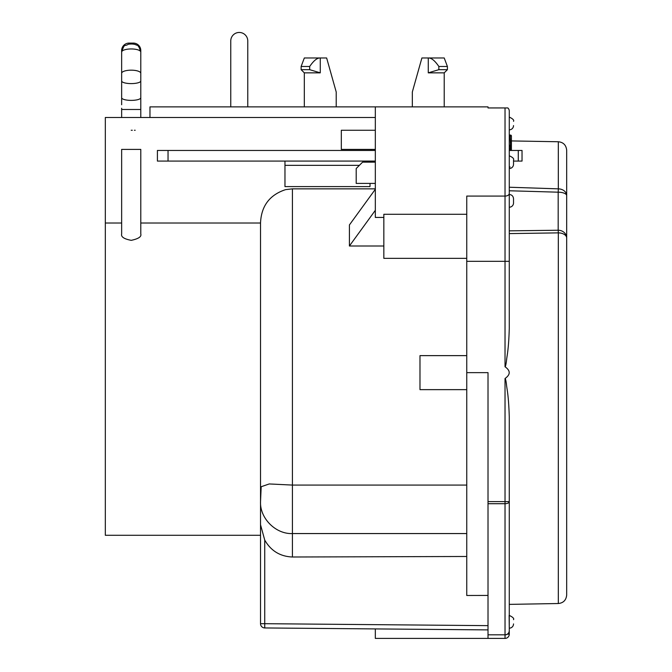 <?xml version="1.0" encoding="UTF-8"?>
<svg xmlns="http://www.w3.org/2000/svg" width="672" height="672" viewBox="0 0 672 672"><rect width="100%" height="100%" fill="white"/><g stroke="black" fill="none" stroke-linecap="round" stroke-linejoin="round"><path stroke-width="1.01" d="M466.754 556.483L292.412 557.004C280.148 556.492 270.925 550.855 264.734 540.078L260.526 524.748L260.526 223.02L140.784 223.02M121.649 223.02L105.319 223.02L105.319 535.282L260.526 535.282M121.649 233.999C120.91 236.888 124.102 238.997 131.242 240.341C138.474 238.795 141.658 236.678 140.784 233.999L140.784 149.394L121.649 149.394L121.649 233.999M230.756 106.873L230.756 40.967A8.501 8.501 0 0 1 239.266 32.458A8.501 8.501 0 0 1 247.766 40.967L247.766 106.873M513.526 161.087L522.035 161.087L522.035 150.461L509.275 150.461L509.275 328.448C508.612 350.624 506.957 355.396 506.503 360.612C505.999 364.577 505.504 366.635 505.025 366.769C510.602 370.684 510.602 374.59 505.025 378.504C505.512 378.697 505.982 380.604 506.436 384.224C506.932 389.81 508.536 393.733 509.275 416.825L509.275 604.38L558.323 603.523L558.323 232.865A25454.52 18487.913 -178.8 0 1 509.275 233.596L509.275 230.84A29562.658 21461.437 -179 0 0 558.18 230.236L558.18 192.192A8.501 3.436 -0 0 1 566.681 195.628L566.681 238.014A8.501 7.778 180 0 0 558.18 230.236L558.323 232.865A8.501 5.149 -0 0 1 566.681 238.014L566.681 595.022C566.152 600.163 563.371 603.002 558.323 603.523M168.042 161.087L157.408 161.087L157.408 150.461L168.042 150.461L168.042 161.087L375.329 161.087M134.417 130.259L135.181 130.259M132.292 130.259L131.216 130.259M140.784 149.394L121.649 149.394M375.329 117.508L105.319 117.508L105.319 223.02M140.784 117.508L140.784 104.748M121.649 108.242L121.649 117.508L121.649 109.486L140.784 109.486L140.784 97.742A9.568 2.646 180 0 1 131.216 100.388A9.568 2.646 180 0 1 121.649 97.742L121.649 73.29A9.568 3.108 180 0 1 131.216 70.174A9.568 3.108 180 0 1 140.784 73.29L140.784 50.534A7.442 7.442 90 0 0 133.342 43.092L129.091 43.092L133.342 43.092M121.649 73.29L121.649 52.063C124.79 42.773 124.068 46.964 128.335 44.243C131.939 43.756 134.669 44.05 136.517 45.125C137.945 44.864 139.373 47.183 140.784 52.063A9.568 3.108 0 0 0 131.216 48.955A9.568 3.108 0 0 0 121.649 52.063L121.649 50.534A7.442 7.442 -90 0 1 129.091 43.092M505.025 638.4L505.025 634.88A4.25 4.25 0 0 0 509.275 630.622L509.275 634.15A4.25 4.25 0 0 1 505.025 638.4L488.015 638.4L488.015 634.822L505.025 634.822A4.25 4.192 -0 0 0 509.275 630.622L509.275 501.614L488.015 501.614L488.015 634.822L505.025 634.822L505.025 378.504M488.015 595.434L466.754 595.484L466.754 372.641L488.015 372.641L488.015 501.614M509.275 134.249A0.848 0.848 0 0 0 510.132 135.097L510.552 135.097A0.848 0.848 0 0 1 511.4 135.946A0.848 0.848 0 0 0 510.552 135.097L510.552 135.946L511.4 135.946L511.4 146.908A0.848 0.848 0 0 0 510.552 146.051L510.552 146.908L511.4 146.908L511.4 145.202L510.552 145.202L510.552 146.051L510.132 145.202L509.275 145.202A0.848 0.848 0 0 0 510.132 146.051L510.132 146.908L509.275 146.908M509.275 148.638L510.132 148.638L510.132 149.495A0.848 0.848 0 0 0 509.275 150.343L510.132 150.343L510.552 149.495A0.848 0.848 0 0 0 511.4 148.638L510.552 148.638L510.552 149.495A0.848 0.848 0 0 0 511.4 148.638L511.4 146.908A0.848 0.848 0 0 0 510.552 146.051M510.132 166.992A0.848 0.848 0 0 0 509.275 167.84M510.552 149.495L510.552 150.343L511.4 150.343L511.4 148.638M509.275 121.758L509.275 115.382M509.275 190.772L509.275 187.236A25475.73 17504.743 -178.9 0 1 558.323 188.857L558.18 192.192A29593.183 20354.687 -179 0 0 509.275 190.772M149.965 117.508L149.965 106.873L488.015 106.873L488.015 107.94L507.839 107.94A4.25 4.25 0 0 1 509.275 111.124L509.275 150.461M513.526 623.91C513.526 619.307 513.526 619.307 513.526 623.91A4.25 4.25 90 0 1 509.275 628.169L509.124 615.409M513.526 202.969L513.526 198.719L513.526 202.969A4.25 4.25 -90 0 1 509.275 207.22M513.526 125.58C513.526 120.977 513.526 120.977 513.526 125.58A4.25 4.25 -90 0 1 509.275 129.83M513.526 164.279L513.526 160.028L513.526 164.279A4.25 4.25 90 0 1 509.275 168.529M558.323 188.857A8.501 6.77 -0 0 1 566.681 195.628L566.681 150.251C566.152 145.11 563.371 142.271 558.323 141.75L558.323 188.857L558.323 141.75L511.4 140.927M566.681 483.857L566.681 189.79M566.681 517.768L566.681 521.867M488.015 503.706L505.025 503.706A4.25 2.1 -0 0 0 509.275 501.614M507.839 107.94L505.025 107.94L505.025 366.769M508.813 109.2L509.015 109.654M509.275 634.15L507.41 634.15M168.042 150.461L375.329 150.461M284.97 161.087L284.97 186.606L370.02 186.606L370.02 183.414M370.02 161.087L370.02 162.154M375.329 149.394L341.317 149.394L341.317 130.259L375.329 130.259M412.331 106.873L412.331 91.988L421.898 57.977L428.299 57.977M444.217 106.873L444.217 72.853L428.274 72.853L438.85 69.67L447.409 69.67L447.409 66.478L438.85 66.478C434.826 60.598 431.306 57.767 428.274 57.977L444.217 57.977L447.409 66.478M260.526 623.692A4.25 4.25 0 0 0 264.734 627.95L488.015 629.899L264.734 627.95L264.734 623.692L260.526 623.692A4.25 4.25 0 0 0 264.734 627.95A4.25 4.25 0 0 1 260.526 623.692L260.526 524.748M285.608 189.63L292.412 188.849L285.608 189.63C269.623 194.872 261.257 206.002 260.526 223.02M375.329 188.849L292.412 188.849L292.412 485.075L466.754 485.075M466.754 372.641L466.754 261.332L509.275 261.332M509.275 151.435L509.275 193.469A4.25 2.612 180 0 1 505.025 196.081L466.754 196.081L466.754 261.332M488.015 638.4L375.329 638.4L375.329 628.916M383.838 217.434L375.329 217.434L375.329 106.873M375.329 162.154L362.578 162.154L361.334 163.397M362.578 162.154L356.202 168.529L356.202 183.414L375.329 183.414M371.078 162.154L371.078 161.087M371.078 150.461L371.078 149.394M466.754 214.284L383.838 214.284L383.838 258.359L466.754 258.359M383.838 246.002L349.406 246.002L349.406 224.96L375.329 189.277M349.406 246.002L375.329 210.319M466.754 533.56L292.412 533.56C275.764 534.307 259.778 518.322 260.526 501.673L261.181 486.73L269.237 483.949L292.412 485.075L292.412 557.004M466.754 355.631L419.983 355.631L419.983 389.642L466.754 389.642M320.267 72.853L304.324 72.853L301.132 69.67L309.691 69.67L320.267 72.853L320.275 57.977L326.642 57.977L336.21 91.988L336.21 106.873M304.324 57.977L320.275 57.977C317.243 57.758 313.715 60.598 309.691 66.478L301.132 66.478L304.324 57.977M309.691 69.67L309.691 66.478M438.85 69.67L438.85 66.478M428.282 57.977L428.274 72.853M121.649 104.748L121.649 97.742M510.132 135.097L510.552 145.202L510.132 135.946L509.275 135.946M510.132 148.638L510.552 146.908L510.132 148.638M510.132 150.461L510.552 150.461M284.97 165.346L359.386 165.346M518.28 161.087L518.28 150.461M488.015 625.64L264.734 623.692L264.734 540.078M140.784 73.29L140.784 80.959A9.568 2.646 180 0 1 131.216 83.597A9.568 2.646 180 0 1 121.649 80.959M509.275 615.409C512.837 617.106 514.256 618.517 513.526 619.66M509.275 194.468C511.846 194.737 513.257 196.157 513.526 198.719M509.275 155.778C512.812 157.366 514.223 158.777 513.526 160.028M509.275 117.079C512.837 118.768 514.256 120.187 513.526 121.33M304.324 106.873L304.324 72.853M301.132 69.67L301.132 66.478M444.217 72.853L447.409 69.67M140.784 80.959L140.784 97.742"/></g></svg>

